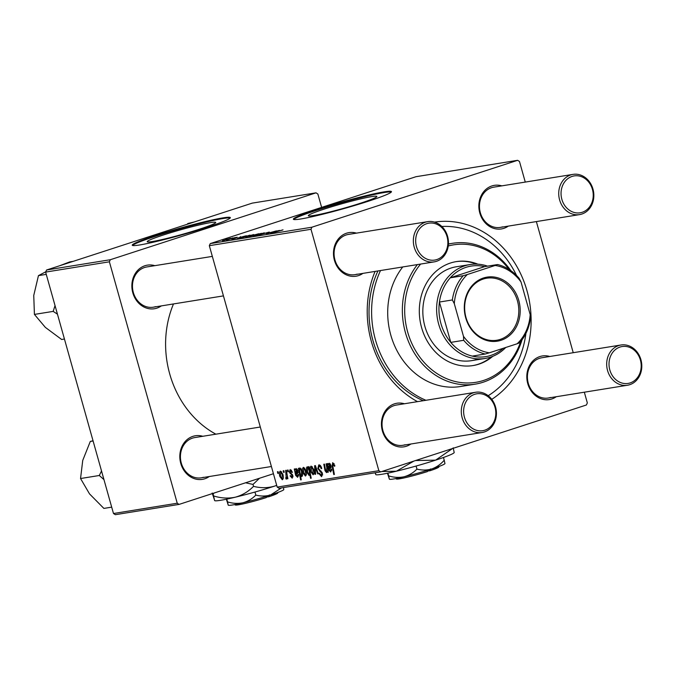 <?xml version="1.0" encoding="UTF-8"?>
<svg xmlns="http://www.w3.org/2000/svg" width="675" height="675" viewBox="0 0 675 675"><rect width="100%" height="100%" fill="white"/><g stroke="black" fill="none" stroke-linecap="round" stroke-linejoin="round"><path stroke-width="1.01" d="M163.409 234.993A35.598 2.422 -15.7 0 0 147.201 241.709A35.598 2.422 -15.7 0 0 165.088 238.866A35.598 2.422 -15.7 0 0 199.53 229.163A35.598 2.422 -15.7 0 0 215.738 222.446A35.598 2.422 -15.7 0 0 197.851 225.29A35.598 2.422 -15.7 0 0 163.409 234.993M155.436 235.592A50.954 3.468 -15.7 0 0 132.232 245.211A50.954 3.468 -15.7 0 0 157.832 241.144A50.954 3.468 -15.7 0 0 207.132 227.256A50.954 3.468 -15.7 0 0 230.335 217.637A50.954 3.468 -15.7 0 0 204.736 221.704A50.954 3.468 -15.7 0 0 155.436 235.592M230.192 218.033A50.954 3.468 -15.7 0 0 155.621 236.25A50.954 3.468 -15.7 0 0 132.562 245.472M360.644 203.167A35.598 2.422 164.3 0 1 326.202 212.87A35.598 2.422 164.3 0 1 308.315 215.713A35.598 2.422 164.3 0 1 324.532 208.997A35.598 2.422 164.3 0 1 358.973 199.294A35.598 2.422 164.3 0 1 376.861 196.45A35.598 2.422 164.3 0 1 360.644 203.167M316.558 209.604A50.954 3.468 -15.7 0 0 293.355 219.215A50.954 3.468 -15.7 0 0 318.954 215.148A50.954 3.468 -15.7 0 0 368.255 201.26A50.954 3.468 -15.7 0 0 391.458 191.641A50.954 3.468 -15.7 0 0 365.85 195.708A50.954 3.468 -15.7 0 0 316.558 209.604M391.314 192.037A50.954 3.468 -15.7 0 0 316.744 210.254A50.954 3.468 -15.7 0 0 293.684 219.476M161.317 305.902A22.081 18.942 -99.2 0 1 156.845 308.154A22.081 18.942 -99.2 0 1 132.815 292.823A22.081 18.942 -99.2 0 1 144.922 265.739A22.081 18.942 -99.2 0 1 154.828 265.663M212.338 256.39L146.77 266.962A20.377 17.482 80.8 0 0 144.518 267.511A20.377 17.482 80.8 0 0 133.017 291.195A20.377 17.482 80.8 0 0 153.267 307.201A20.377 17.482 80.8 0 0 155.52 306.661M209.275 476.525A22.081 18.942 -99.2 0 1 204.803 478.778A22.081 18.942 -99.2 0 1 180.773 463.447A22.081 18.942 -99.2 0 1 192.881 436.362A22.081 18.942 -99.2 0 1 202.787 436.286M260.297 427.013L194.738 437.586A20.377 17.482 80.8 0 0 192.476 438.134A20.377 17.482 80.8 0 0 180.976 461.818A20.377 17.482 80.8 0 0 201.226 477.824A20.377 17.482 80.8 0 0 203.479 477.284M362.931 273.375A22.081 18.942 -99.2 0 1 358.459 275.619A22.081 18.942 -99.2 0 1 334.429 260.288A22.081 18.942 -99.2 0 1 346.537 233.212A22.081 18.942 -99.2 0 1 356.442 233.137M427.655 221.645A20.377 17.482 -99.2 0 1 447.913 237.651A20.377 17.482 -99.2 0 1 436.404 261.343A20.377 17.482 -99.2 0 1 434.152 261.883A20.377 17.482 -99.2 0 1 413.893 245.877A20.377 17.482 -99.2 0 1 425.402 222.193A20.377 17.482 -99.2 0 1 427.655 221.645L348.393 234.436A20.377 17.482 80.8 0 0 346.132 234.984A20.377 17.482 80.8 0 0 334.631 258.668A20.377 17.482 80.8 0 0 354.881 274.674A20.377 17.482 80.8 0 0 357.134 274.134M508.317 226.108A22.081 18.942 -99.2 0 1 503.837 228.352A22.081 18.942 -99.2 0 1 479.807 213.022A22.081 18.942 -99.2 0 1 491.915 185.937A22.081 18.942 -99.2 0 1 501.82 185.861M573.041 174.378A20.377 17.482 -99.2 0 1 593.291 190.384A20.377 17.482 -99.2 0 1 581.783 214.068A20.377 17.482 -99.2 0 1 579.53 214.616A20.377 17.482 -99.2 0 1 559.28 198.61A20.377 17.482 -99.2 0 1 570.78 174.918A20.377 17.482 -99.2 0 1 573.041 174.378L493.771 187.161A20.377 17.482 80.8 0 0 491.518 187.709A20.377 17.482 80.8 0 0 480.009 211.393A20.377 17.482 80.8 0 0 500.259 227.407A20.377 17.482 80.8 0 0 502.521 226.859M556.276 396.723A22.081 18.942 -99.2 0 1 551.796 398.976A22.081 18.942 -99.2 0 1 527.766 383.645A22.081 18.942 -99.2 0 1 539.873 356.56A22.081 18.942 -99.2 0 1 549.779 356.484M621 345.001A20.377 17.482 -99.2 0 1 641.25 361.007A20.377 17.482 -99.2 0 1 629.741 384.691A20.377 17.482 -99.2 0 1 627.488 385.239A20.377 17.482 -99.2 0 1 607.238 369.233A20.377 17.482 -99.2 0 1 618.739 345.541A20.377 17.482 -99.2 0 1 621 345.001L541.73 357.784A20.377 17.482 80.8 0 0 539.477 358.332A20.377 17.482 80.8 0 0 527.968 382.016A20.377 17.482 80.8 0 0 548.218 398.022A20.377 17.482 80.8 0 0 550.479 397.482M410.898 443.998A22.081 18.942 -99.2 0 1 406.418 446.243A22.081 18.942 -99.2 0 1 382.387 430.912A22.081 18.942 -99.2 0 1 394.495 403.836A22.081 18.942 -99.2 0 1 404.401 403.76M475.613 392.268A20.377 17.482 -99.2 0 1 495.872 408.274A20.377 17.482 -99.2 0 1 484.363 431.966A20.377 17.482 -99.2 0 1 482.11 432.506A20.377 17.482 -99.2 0 1 461.852 416.5A20.377 17.482 -99.2 0 1 473.361 392.816A20.377 17.482 -99.2 0 1 475.613 392.268L396.352 405.059A20.377 17.482 80.8 0 0 394.09 405.608A20.377 17.482 80.8 0 0 382.59 429.292A20.377 17.482 80.8 0 0 402.84 445.298A20.377 17.482 80.8 0 0 405.093 444.749M417.504 401.642A95.108 81.591 -99.2 0 1 375.098 271.418M377.933 270.953A90.011 77.22 80.8 0 0 423.352 400.705M287.474 470.095L288.098 469.994L288.427 471.648L287.786 471.749L287.474 470.095M283.238 470.779L283.871 470.678L284.2 472.323L283.559 472.432L283.238 470.779M291.954 477.124L292.039 475.208L289.356 472.146L290.166 469.505L292.494 472.23L291.912 472.475L290.309 470.576L291.558 470.171L290.427 470.542L289.963 471.952L292.866 475.588L292.216 478.162L290.081 475.875L290.663 475.622L291.954 477.124L293.043 476.769L292.089 477.073M299.067 468.222L299.278 469.395L299.978 467.918L302.088 471.108C302.889 473.749 302.805 475.58 301.826 476.609L300.451 475.403L301.252 479.807L300.62 479.908L298.434 468.323L299.067 468.222M321.266 475.335L321.848 473.546L317.824 468.551L318.777 464.889C320.077 464.813 321.055 466.003 321.73 468.45L321.14 468.695L320.507 467.032L318.946 466.265L320.549 465.75L319.106 466.231L318.423 468.34L322.456 473.369L321.621 476.677L318.929 473.648L319.452 473.183L321.266 475.335L322.701 474.879L321.536 475.251M311.158 466.113L313.58 469.184C314.457 472.07 314.288 473.943 313.082 474.795L310.643 471.563C309.825 468.779 309.994 466.965 311.158 466.113L311.032 466.147M326.438 471.555L326.818 467.775L326.084 463.86L326.717 463.759L328.303 472.188L327.67 472.289L327.409 470.88L326.531 472.627L325.046 470.753L323.806 464.231L324.439 464.13L325.671 470.627L326.438 471.555L327.341 471.268L326.599 471.504M334.15 463.624L333.062 463.978L332.834 466.256L334.387 474.458L333.754 474.559L332.142 466.071L332.724 462.637L334.901 466.003L334.319 466.256L332.986 463.995L334.142 463.624M525.268 182.081L519.48 161.485L517.632 160.312L415.96 176.715L210.262 243.599L311.926 227.197L310.998 229.281L209.326 245.683L277.189 487.097L378.852 470.694L380.7 471.876L279.037 488.278L277.189 487.097M310.998 229.281L378.852 470.694M330.455 470.905L331.003 469.117L331.67 469.159L330.691 471.96L328.7 470.002L327.324 463.666L327.966 463.556L328.32 464.586L329.24 463.202L331.028 465.413L330.1 468.332L329.122 468.796L330.455 470.905L331.712 470.509L330.649 470.846M330.252 468.281L329.122 468.796M308.458 466.703L309.015 466.619L311.2 478.204L310.567 478.305L309.817 474.255L309.066 475.445L306.923 472.281C306.113 469.623 306.214 467.775 307.218 466.754L308.737 468.239L308.458 466.703M314.626 465.708L315.394 465.59L318.33 473.791L317.706 473.892L315.284 466.948L315.647 474.23L314.972 474.339L314.626 465.708M303.48 467.353L305.91 470.424C306.779 473.31 306.61 475.183 305.412 476.035L302.974 472.804C302.147 470.019 302.324 468.205 303.48 467.353L303.362 467.387M297.397 476.246L297.945 474.449L298.62 474.491L297.633 477.292L295.642 475.335L294.266 468.998L294.916 468.889L295.27 469.918L296.182 468.534L297.97 470.745L297.042 473.664L296.063 474.128L297.397 476.246L298.654 475.841L297.591 476.179M297.202 473.622L296.063 474.128M280.378 471.083L282.8 474.154C283.669 477.039 283.508 478.904 282.302 479.765L279.863 476.525C279.045 473.749 279.214 471.935 280.378 471.083L280.252 471.116M286.2 477.74L285.66 470.382L286.293 470.281L287.887 478.71L287.255 478.811L286.926 477.065L286.436 479.098L285.922 478.862L285.812 477.529L286.926 477.503L286.259 477.723M277.45 471.707L278.075 471.606L278.404 473.259L277.762 473.369L277.45 471.707M584.331 392.2L587.334 402.907L586.406 404.992L380.7 471.876M536.372 221.577L573.227 352.704M237.178 237.203L235.642 237.684L237.203 237.296M232.951 237.887L231.415 238.368L232.976 237.98M236.731 237.684L232.343 239.169L236.706 237.853M232.343 239.169L231.837 239.195M233.82 238.553L233.288 238.975M240.097 236.933L240.562 236.697M249.893 235.271L237.389 238.764L250.121 235.128M268.718 232.369L259.276 234.79L269.325 232.065M258.221 235.423L257.639 235.457M259.993 234.664L259.419 235.187M261.09 233.525L253.218 235.803L261.461 233.322M266.667 233.626L276.421 230.875L266.38 233.643M282.648 230.023L270.523 233.423L283.019 229.837M280.918 230.597L281.424 230.234M517.632 160.312L311.926 227.197M279.155 230.563L271.291 232.58L279.442 230.411M270.818 232.959L271.367 232.858M249.202 236.444L258.719 233.736L248.906 236.461M264.338 232.824L255.268 235.448L264.372 232.951M253.412 234.765L245.54 237.035L253.783 234.554M246.097 235.896L238.233 237.912L246.383 235.744M237.76 238.292L238.309 238.191M230.31 238.494L222.429 240.764L230.681 238.283M235.364 237.499L226.395 240.081L235.389 237.583M227.154 238.823L225.619 239.296L227.18 238.908M321.621 207.385L317.866 194.02L316.018 192.839L252.256 203.124L46.558 270.008L110.312 259.723L109.384 261.807L45.622 272.093L113.484 513.515L177.238 503.221L179.086 504.402L115.332 514.688L113.484 513.515M109.384 261.807L177.238 503.221M273.426 473.732L179.086 504.402M316.018 192.839L110.312 259.723M173.483 303.944A95.108 81.591 80.8 0 0 215.882 434.177M45.622 272.093L46.558 270.008M434.531 222.117A95.108 81.591 -99.2 0 1 525.783 286.748A95.108 81.591 -99.2 0 1 491.771 399.355M209.326 245.683L210.262 243.599M278.032 230.74L273.94 231.854L277.585 231.095M253.42 235.28L250.29 236.123L253.446 235.364M253.96 235.651L260.145 233.626L254.154 235.609M246.282 236.891L252.467 234.866L246.476 236.849M242.663 237.465L248.771 235.465L242.823 237.431M244.974 236.073L240.882 237.187L244.536 236.427M223.18 240.621L229.365 238.596L223.374 240.578M334.69 465.058L334.091 465.252M334.37 474.365L333.754 474.559M332.767 465.868L332.142 466.071M330.379 463.928L327.704 464.754M329.316 469.808L328.7 470.002M331.087 467.572L328.362 468.458M329.332 464.273L328.936 467.741L330.404 465.514L329.332 464.273M331.214 466.999L328.936 467.741M331.003 465.32L330.404 465.514M328.286 472.087L327.67 472.289M328.025 470.678L327.409 470.88M325.654 470.559L325.046 470.753M311.183 478.102L310.567 478.305M310.416 474.061L309.817 474.255M307.522 472.087L306.923 472.281M309.285 468.062L308.737 468.239M309.952 471.572L309.352 471.766L308.964 469.851L307.513 467.8L308.34 467.522L307.564 467.783L307.538 472.163L308.981 474.373L310.39 473.917L309.04 474.356M308.981 474.373L309.352 471.766M309.589 469.648L308.964 469.851M311.251 471.369L310.643 471.563M312.82 473.757L312.989 469.412L311.445 467.151L312.474 466.822L311.445 467.151L311.276 471.462L312.82 473.757L314.069 473.352L312.938 473.715M313.588 469.218L312.989 469.412M318.296 473.698L317.706 473.892M315.816 466.771L315.284 466.948M315.638 474.12L314.972 474.339M321.629 468.129L321.038 468.323M321.157 466.822L320.507 467.032M319.528 473.453L318.929 473.648M319.461 473.2L318.862 473.403M322.448 473.352L321.848 473.546M322.059 472.323L321.325 472.559M318.423 468.349L317.824 468.551M303.573 472.601L302.974 472.804M305.142 474.989L305.311 470.652L303.716 468.408L304.796 468.062L303.767 468.391L303.598 472.702L305.142 474.989L306.391 474.593M306.391 474.584L305.269 474.955M305.918 470.458L305.311 470.652M299.793 469.226L299.278 469.395M300.915 475.251L300.451 475.403M301.236 479.706L300.62 479.908M301.387 469.209L300.021 469.007L301.058 468.669L300.071 468.99L299.632 470.129L300.139 473.563L301.489 475.58L302.586 475.225L301.573 475.554M301.489 475.58L301.531 471.462L300.704 469.429M302.13 471.268L301.531 471.462M302.037 470.922L301.438 471.116M297.329 469.26L295.27 469.918M296.257 475.141L295.642 475.335M298.029 472.905L295.312 473.791M295.262 469.884L294.646 470.087M296.274 469.606L295.878 473.074L297.346 470.846L296.274 469.606M298.164 472.331L295.878 473.074M297.945 470.652L297.346 470.846M290.68 475.681L290.081 475.875M292.891 475.681L292.292 475.875M292.663 475.006L292.039 475.208M291.043 473.293L290.098 473.605M289.963 471.952L289.356 472.146M280.462 476.331L279.863 476.525M282.04 478.718L282.209 474.382L280.606 472.137L281.686 471.783L280.665 472.12L280.496 476.432L282.04 478.718L283.281 478.313L282.158 478.685M282.808 474.188L282.209 474.382M284.175 472.23L283.559 472.432M287.871 478.609L287.255 478.811M287.542 476.871L286.926 477.065M286.808 478.575L285.922 478.862M288.411 471.547L287.786 471.749M278.378 473.167L277.762 473.369M477.866 264.187A52.65 45.166 80.8 0 0 456.292 261.613A52.65 45.166 80.8 0 0 450.461 263.022A52.65 45.166 80.8 0 0 420.744 324.219A52.65 45.166 80.8 0 0 473.065 365.563A52.65 45.166 80.8 0 0 478.887 364.154A52.65 45.166 80.8 0 0 492.742 356.341M472.627 365.631A52.65 45.166 80.8 0 0 478.027 364.298A52.65 45.166 80.8 0 0 491.468 356.822M420.618 264.068A69.635 59.737 80.8 0 0 414.214 348.266A69.635 59.737 80.8 0 0 483.477 380.472A69.635 59.737 80.8 0 0 520.712 341.516M509.085 269.46A69.635 59.737 80.8 0 0 448.234 246.004M448.428 244.122A71.331 61.189 -99.2 0 1 452.452 243.312A71.331 61.189 -99.2 0 1 510.848 270.641M522.011 339.837A71.331 61.189 -99.2 0 1 483.072 382.236A71.331 61.189 -99.2 0 1 475.175 384.151A71.331 61.189 -99.2 0 1 410.501 346.089A71.331 61.189 -99.2 0 1 417.395 264.592M488.185 395.719A90.011 77.22 80.8 0 0 525.909 333.416M516.569 275.51A90.011 77.22 80.8 0 0 441.813 226.479M476.651 359.404A47.554 40.795 -99.2 0 1 471.386 360.678A47.554 40.795 -99.2 0 1 424.128 323.325A47.554 40.795 -99.2 0 1 450.976 268.059A47.554 40.795 -99.2 0 1 456.241 266.785L470.028 264.558A47.554 40.795 -99.2 0 1 487.586 266.152M380.514 270.54A90.011 77.22 80.8 0 0 425.933 400.283M402.747 266.954A71.331 61.189 80.8 0 0 395.854 348.452A71.331 61.189 80.8 0 0 460.527 386.513L475.175 384.151M476.508 264.119A52.65 45.166 80.8 0 0 455.861 261.689M191.244 222.961L187.726 223.535L194.138 222.024M55.038 305.581L53.173 311.386L57.451 314.162M73.237 261.335L69.719 261.908L59.771 265.714M46.263 274.371L38.45 275.628L45.757 271.797M53.173 311.386L34.417 314.415L33.75 295.456L38.45 275.628M64.437 339.027L61.644 339.483L45.352 327.383L34.417 314.415M101.52 470.956L99.301 475.495L80.544 478.524L82.738 460.409L90.307 441.425L93.04 440.775M93.091 440.977L90.307 441.425M99.301 475.495L103.95 479.604M111.696 507.144L103.883 508.41L89.53 493.898L80.544 478.524M582.188 212.296A18.681 16.023 80.8 0 0 592.431 189.388A18.681 16.023 80.8 0 0 572.105 176.411A18.681 16.023 80.8 0 0 561.853 199.328A18.681 16.023 80.8 0 0 582.188 212.296M630.146 382.919A18.681 16.023 80.8 0 0 640.389 360.003A18.681 16.023 80.8 0 0 620.063 347.034A18.681 16.023 80.8 0 0 609.82 369.951A18.681 16.023 80.8 0 0 630.146 382.919M426.718 223.687A18.681 16.023 80.8 0 0 416.475 246.603A18.681 16.023 80.8 0 0 436.809 259.571A18.681 16.023 80.8 0 0 447.053 236.655A18.681 16.023 80.8 0 0 426.718 223.687M474.677 394.31A18.681 16.023 80.8 0 0 464.434 417.226A18.681 16.023 80.8 0 0 484.768 430.194A18.681 16.023 80.8 0 0 495.011 407.278A18.681 16.023 80.8 0 0 474.677 394.31M465.699 317.773A32.442 27.827 -99.2 0 1 483.486 277.982A32.442 27.827 -99.2 0 1 518.797 300.51A32.442 27.827 -99.2 0 1 501.002 340.301A32.442 27.827 -99.2 0 1 465.699 317.773M517.447 300.864A31.421 26.949 80.8 0 0 486.726 278.21A31.421 26.949 80.8 0 0 466.02 317.587A31.421 26.949 80.8 0 0 496.733 340.242A31.421 26.949 80.8 0 0 517.447 300.864M463.193 275.721L467.345 274.514A44.153 37.884 80.8 0 0 454.309 303.674L452.36 299.953A45.858 39.336 -99.2 0 1 463.193 275.721L450.267 277.805A45.858 39.336 80.8 0 1 484.65 266.625L450.267 277.805A45.858 39.336 80.8 0 0 439.433 302.037A45.858 39.336 80.8 0 0 440.935 323.57A45.858 39.336 80.8 0 0 450.773 342.385A45.858 39.336 80.8 0 0 472.272 356.105A45.858 39.336 80.8 0 0 503.272 348.283M505.752 347.473A47.554 40.795 -99.2 0 1 485.173 358.45A47.554 40.795 -99.2 0 1 438.682 324.16A47.554 40.795 -99.2 0 1 470.028 264.558M452.36 299.953L439.433 302.037L450.773 342.385L463.7 340.301L463.472 336.302A44.153 37.884 80.8 0 0 489.35 352.806L517.151 343.769A44.153 37.884 80.8 0 0 530.187 314.609L521.016 281.981A44.153 37.884 80.8 0 0 495.138 265.477L467.345 274.514M454.309 303.674L463.472 336.302M489.35 352.806L485.198 354.021A45.858 39.336 -99.2 0 1 463.7 340.301M472.272 356.105L485.198 354.021M530.187 314.609L530.415 318.608A45.858 39.336 -99.2 0 1 519.581 342.841L517.151 343.769M495.138 265.477L497.576 264.541A45.858 39.336 -99.2 0 1 519.075 278.26L521.016 281.981M484.65 266.625L497.576 264.541M427.486 471.125L430.161 470.694L430.566 468.923M439.231 466.374L438.834 467.083A22.081 1.502 164.3 0 1 430.161 470.694M444.926 463.48L444.226 460.223C440.699 464.307 436.556 467.218 431.789 468.948C426.912 470.348 421.968 470.399 416.939 469.1C413.294 472.837 408.974 475.403 404.004 476.786C398.984 477.816 393.871 477.52 388.648 475.892L387.88 473.141M416.939 469.1L416.078 466.045M388.648 475.892L389.357 479.149L387.475 473.226M444.968 463.531L444.909 463.649A28.873 1.966 164.3 0 1 431.789 468.948A28.873 1.966 164.3 0 1 404.004 476.786A28.873 1.966 164.3 0 1 389.45 479.233A28.873 1.966 164.3 0 1 389.399 479.208L389.357 479.149M444.226 460.223L443.458 457.49M454.233 452.503L454.14 452.663A40.762 2.776 164.3 0 1 435.62 460.148A40.762 2.776 164.3 0 1 396.394 471.209A40.762 2.776 164.3 0 1 375.84 474.668L375.089 472.778M413.885 461.084L396.394 471.209L381.763 471.53M375.401 472.728L375.764 474.626M454.165 452.419L453.178 447.829M452.537 448.521L435.62 460.148L415.547 460.544M427.781 469.825L427.376 471.597A22.081 1.502 164.3 0 1 396.419 479.005L395.71 478.609M266.363 497.121L269.038 496.69L269.443 494.918M278.117 492.37L277.712 493.079A22.081 1.502 164.3 0 1 269.038 496.69M281.517 487.882L270.667 494.944C265.798 496.344 260.845 496.387 255.825 495.096C252.172 498.833 247.86 501.398 242.882 502.782C237.87 503.812 232.748 503.516 227.534 501.888L226.758 499.137M255.825 495.096L254.964 492.041M227.534 501.888L228.234 505.145L226.361 499.213M283.441 487.569L283.787 489.645A28.873 1.966 164.3 0 1 270.667 494.944A28.873 1.966 164.3 0 1 242.882 502.782A28.873 1.966 164.3 0 1 228.327 505.229A28.873 1.966 164.3 0 1 228.277 505.195L228.234 505.145M276.716 485.418A40.762 2.776 164.3 0 1 274.497 486.143A40.762 2.776 164.3 0 1 235.271 497.205A40.762 2.776 164.3 0 1 214.726 500.664L212.178 493.02M276.691 485.333L274.497 486.143C267.621 488.118 260.634 488.185 253.538 486.346C248.383 491.628 242.3 495.248 235.271 497.205C228.192 498.656 220.97 498.243 213.604 495.948L213.064 494.032L214.161 492.995M253.538 486.346L252.998 484.431L259.521 478.246M245.548 482.794L252.998 484.431M213.604 495.948L214.591 500.538M212.878 493.417L213.064 494.032M266.667 495.821L266.254 497.593A22.081 1.502 164.3 0 1 235.305 505.001L234.588 504.605M328.7 466.147L328.033 466.358M331.231 466.805L329.636 467.319M325.358 469.117L324.743 469.319M327.434 467.572L326.818 467.775M309.639 469.952L309.04 470.154M316.685 469.184L316.102 469.37M321.199 471.133L319.916 471.547M295.65 471.479L294.975 471.69M298.173 472.137L296.578 472.652M292.233 474.255L291.313 474.55M286.909 473.546L286.276 473.757M329.695 468.45L330.505 468.188M296.637 473.782L297.447 473.521M452.452 243.312L448.436 243.962M500.259 227.407L579.53 214.616M627.488 385.239L548.218 398.022M434.152 261.883L354.881 274.674M223.442 295.886L153.267 307.201M201.226 477.824L271.401 466.509M402.84 445.298L482.11 432.506M485.173 358.45L471.386 360.678"/></g></svg>

